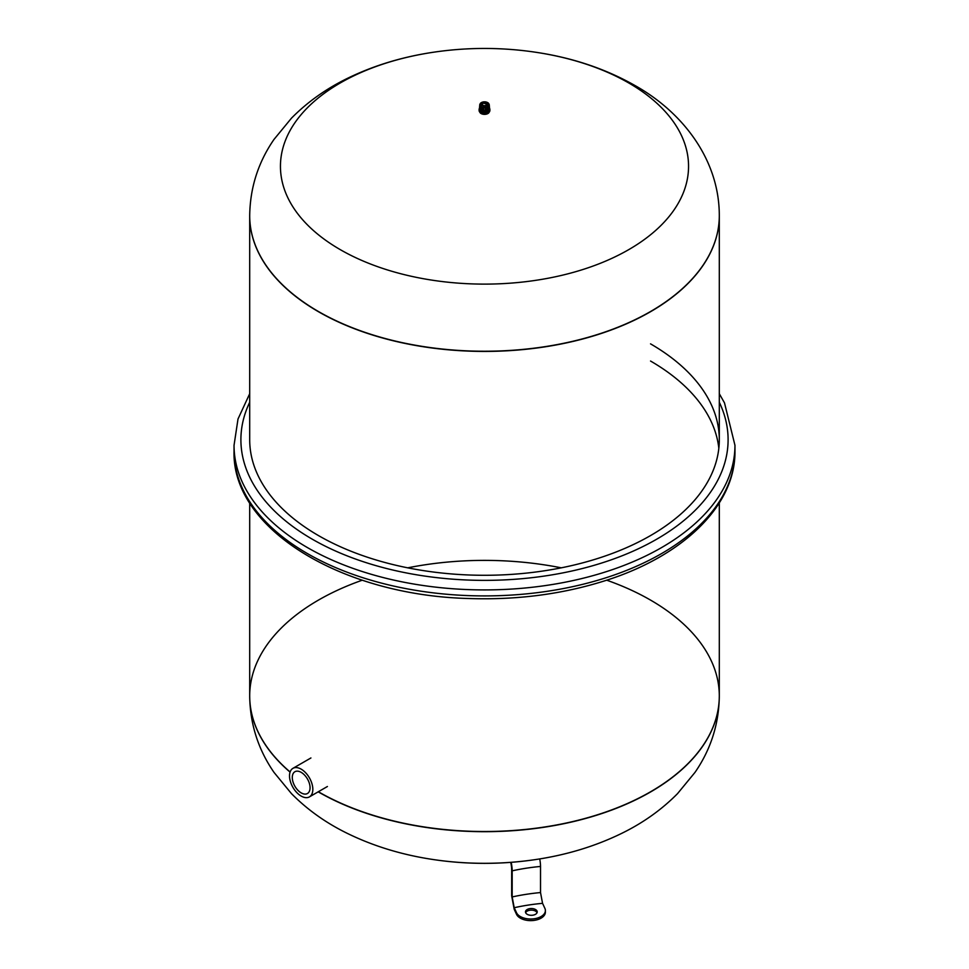 <?xml version="1.0" encoding="UTF-8"?>
<svg xmlns="http://www.w3.org/2000/svg" width="969" height="969" viewBox="0 0 969 969"><rect width="100%" height="100%" fill="white"/><g stroke="black" fill="none" stroke-linecap="round" stroke-linejoin="round"><path stroke-width="1.45" d="M650.538 343.862A234.801 135.563 180 0 1 719.301 439.72A234.801 135.563 180 0 1 484.5 575.283A234.801 135.563 180 0 1 249.699 439.72L249.699 215.857A234.801 135.563 0 0 0 484.5 351.42A234.801 135.563 0 0 0 719.301 215.857A234.801 135.563 0 0 0 719.301 215.76M650.538 361.037A234.801 135.563 180 0 1 718.828 448.308M537.044 912.713A5.875 3.391 0 0 0 531.351 910.121A5.875 3.391 0 0 0 525.646 912.713M532.865 915.184A5.875 3.391 180 0 1 525.477 911.914A5.875 3.391 180 0 1 531.351 908.522A5.875 3.391 180 0 1 537.214 911.914A5.875 3.391 180 0 1 532.865 915.184M542.555 903.338L544.893 908.365A14.68 8.479 180 0 1 545.39 910.557A14.68 8.479 180 0 1 532.623 918.951A14.68 8.479 180 0 1 516.538 912.75L514.212 907.723A137.332 79.288 180 0 1 542.555 903.338L540.52 892.558L540.52 866.443A9.545 2.023 -98.8 0 0 539.709 858.922M540.52 892.558A145.168 83.806 0 0 0 512.177 896.943L512.177 870.828A9.545 2.023 -98.8 0 0 511.147 862.325M545.39 910.557L545.39 912.144A14.68 8.479 0 0 1 532.623 920.55A14.68 8.479 0 0 1 516.538 914.348L514.212 909.322L511.668 895.853L511.668 869.726A7.582 1.599 -98.8 0 0 510.711 862.362M512.177 896.943L514.212 907.723M301.177 772.354A12.573 7.255 60 0 1 309.39 783.436A12.573 7.255 60 0 1 307.464 793.502A12.573 7.255 60 0 1 294.891 786.247A12.573 7.255 60 0 1 294.891 771.736A12.573 7.255 60 0 1 301.177 772.354M301.177 769.156A16.485 9.52 -120 0 0 292.929 768.344A16.485 9.52 -120 0 0 292.929 787.373A16.485 9.52 -120 0 0 309.414 796.893A16.485 9.52 -120 0 0 311.945 783.691A16.485 9.52 -120 0 0 301.177 769.156M482.514 112.077L483.24 106.626A4.264 2.459 0 0 0 483.567 106.675L483.87 112.283L482.514 112.077A5.087 2.931 180 0 1 481.436 111.714L481.641 107.123A4.76 2.75 180 0 0 482.635 107.45M485.13 112.283L485.433 106.675A4.264 2.459 0 0 0 485.76 106.626L486.486 112.077L485.13 112.283A5.087 2.931 180 0 1 483.87 112.283M486.486 112.077A5.087 2.931 180 0 0 487.564 111.714L487.395 106.081A4.264 2.459 0 0 0 487.625 105.948L488.558 111.132L487.552 111.338M486.365 107.45A4.76 2.75 180 0 0 487.359 107.123L487.395 106.081M488.558 111.132A5.087 2.931 180 0 0 489.188 110.514L488.57 105.003A4.264 2.459 0 0 0 488.655 104.822L489.139 109.812M488.315 106.578A4.76 2.75 180 0 0 488.885 106.009L488.57 105.003M489.224 104.591L488.655 103.731L489.224 104.591A4.76 2.75 180 0 1 489.26 104.809L489.587 109.243A5.087 2.931 180 0 0 489.551 109L489.26 105.027M487.395 102.472L487.395 102.472A4.264 2.459 0 0 1 487.625 102.605L488.315 103.271L487.625 102.605M485.433 101.878L485.433 101.878A4.264 2.459 0 0 1 485.76 101.927L486.365 102.399L485.76 101.927M483.24 101.927L482.635 102.399L483.24 101.927A4.264 2.459 0 0 1 483.567 101.878L483.567 101.878M481.375 102.605L480.685 103.271L481.375 102.605A4.264 2.459 0 0 1 481.605 102.472L481.641 102.726M480.115 103.986L480.43 103.538A4.264 2.459 0 0 0 480.345 103.731L479.776 104.591L480.345 103.731M479.74 105.027L479.449 109A5.087 2.931 180 0 0 479.413 109.243A5.087 2.931 180 0 0 479.449 109.727L480.345 104.822A4.264 2.459 0 0 0 480.43 105.003L479.812 110.514A5.087 2.931 180 0 0 480.442 111.132L481.375 105.948A4.264 2.459 0 0 0 481.605 106.081M480.43 105.003L480.115 106.009A4.76 2.75 180 0 0 480.685 106.578M482.32 105.669A3.089 1.781 180 0 1 482.271 105.645A3.089 1.781 180 0 1 482.332 103.15A3.089 1.781 180 0 1 486.668 103.15A3.089 1.781 180 0 1 486.729 105.645A3.089 1.781 180 0 1 486.595 105.718A3.089 1.781 180 0 1 482.32 105.669M481.448 111.338L480.442 111.132M489.515 108.237A5.378 3.101 180 0 1 489.878 109.364A5.378 3.101 180 0 1 486.559 112.234A5.378 3.101 180 0 1 480.697 111.568A5.378 3.101 180 0 1 479.122 109.364A5.378 3.101 180 0 1 479.485 108.237M489.878 109.364L489.878 110.563A5.378 3.101 180 0 1 486.559 113.434A5.378 3.101 180 0 1 480.697 112.767A5.378 3.101 180 0 1 479.122 110.563L479.122 109.364M489.236 112.041A4.797 2.774 180 0 1 485.978 114.233A4.797 2.774 180 0 1 481.108 113.555A4.797 2.774 180 0 1 479.764 112.041M486.535 104.095A2.108 1.223 180 0 1 485.554 105.464A2.108 1.223 180 0 1 483.01 105.27A2.108 1.223 180 0 1 482.465 104.095L483.374 103.102L486.535 104.095M628.796 82.995A204.059 117.818 0 0 0 534.379 52.06A204.059 117.818 0 0 0 534.355 52.06C571.589 57.425 605.14 68.593 635.034 85.551C682.842 112.319 719.386 159.861 719.301 215.675A234.801 135.563 0 0 1 484.5 351.238A234.801 135.563 0 0 1 249.699 215.675C250.075 187.804 258.166 162.392 273.985 139.439L291.463 118.182C307.33 102.12 325.972 88.845 347.399 78.38C373.998 65.395 403.08 56.626 434.645 52.06A204.059 117.818 0 0 0 434.645 52.06A204.059 117.818 0 0 0 298.706 215.021A204.059 117.818 0 0 0 600.707 263.144A204.059 117.818 0 0 0 628.796 82.995M249.699 215.76A234.801 135.563 0 0 0 249.699 215.857A234.801 135.563 0 0 0 318.462 311.715A234.801 135.563 0 0 0 574.351 341.1A234.801 135.563 0 0 0 719.301 215.857L719.301 215.675M318.462 791.806A234.801 135.563 180 0 1 318.353 791.734A234.801 135.563 0 0 0 574.278 821.215A234.801 135.563 0 0 0 719.301 695.948A234.801 135.563 180 0 1 574.351 821.191A234.801 135.563 180 0 1 318.462 791.806M290.106 771.99A234.801 135.563 180 0 1 249.699 695.948A234.801 135.563 0 0 0 290.106 771.99M434.633 859.745A204.059 117.818 0 0 0 434.645 859.745A204.059 117.818 0 0 0 534.331 859.745A204.059 117.818 0 0 0 534.355 859.745A346.345 346.345 0 0 1 434.633 859.745C403.08 855.179 373.998 846.397 347.399 833.413C325.972 822.947 307.33 809.684 291.463 793.623L273.985 772.366C258.166 749.412 250.075 724 249.699 696.117A234.801 135.563 0 0 0 290.07 772.123M318.195 791.83A234.801 135.563 0 0 0 574.181 821.409A234.801 135.563 0 0 0 719.301 696.117L719.301 695.948A234.801 135.563 0 0 0 650.538 600.09A234.801 135.563 0 0 0 606.703 580.189M561.281 567.834A234.801 135.563 0 0 0 407.719 567.834M362.297 580.189A234.801 135.563 0 0 0 249.699 695.948L249.699 502.911M719.301 402.256A243.607 140.65 180 0 1 484.5 580.37A243.607 140.65 180 0 1 249.699 402.256M719.301 393.705L724.497 402.886L734.962 445.316A250.462 144.599 180 0 1 484.5 589.915A250.462 144.599 180 0 1 234.038 445.316L238.011 418.996L249.699 393.705M734.962 445.316L734.962 451.312A250.462 144.599 180 0 1 484.5 595.911A250.462 144.599 180 0 1 234.038 451.312L234.038 445.316M540.52 866.443A145.168 83.806 0 0 0 512.177 870.828M516.538 914.348L516.538 912.75M489.212 104.507L489.26 104.809A4.76 2.75 180 0 1 489.224 105.258M479.776 105.258A4.76 2.75 180 0 1 479.74 104.809A4.76 2.75 180 0 1 479.776 104.591M485.069 107.656A4.76 2.75 180 0 1 483.931 107.656M534.355 859.745C565.92 855.179 595.002 846.397 621.601 833.413C643.028 822.947 661.67 809.684 677.537 793.623L695.015 772.366C710.834 749.412 718.925 724 719.301 696.117A234.801 135.563 0 0 0 719.301 696.033M734.962 451.312C735.556 505.733 682.842 556.376 604.68 580.843C562.032 594.3 516.513 600.186 468.124 598.491C341.585 595.16 231.857 528.977 234.038 451.312M309.414 796.893L327.401 786.513M292.929 768.344L310.916 757.964M482.271 105.645L486.729 105.645M488.788 103.55L488.061 102.835M487.286 102.387L486.014 101.963M485.263 101.842L483.737 101.842M482.986 101.963L481.714 102.387M480.939 102.835L480.212 103.55M479.788 104.507L479.413 109.243M534.379 52.06A346.345 346.345 0 0 0 434.657 52.06M719.301 695.948L719.301 502.911M719.301 439.72L719.301 215.857"/></g></svg>
